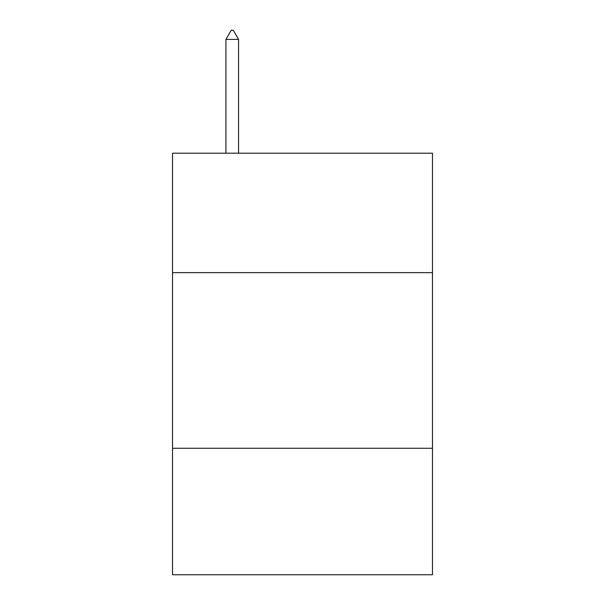 <?xml version="1.0" encoding="UTF-8"?>
<svg xmlns="http://www.w3.org/2000/svg" width="605" height="605" viewBox="0 0 605 605"><rect width="100%" height="100%" fill="white"/><g stroke="black" fill="none" stroke-linecap="round" stroke-linejoin="round"><path stroke-width="0.91" d="M432.477 272.643L432.477 153.201L172.523 153.201L172.523 272.643L432.477 272.643L432.477 574.75L172.523 574.75L172.523 272.643M432.477 448.282L172.523 448.282M238.567 39.386L233.296 30.25L231.186 30.25L225.922 39.386L238.567 39.386L238.567 153.201M225.922 39.386L225.922 153.201"/></g></svg>
